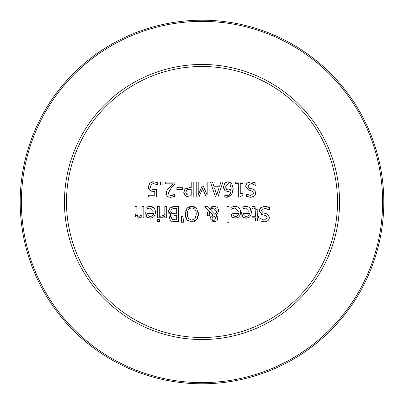 <?xml version="1.0" encoding="UTF-8"?>
<svg xmlns="http://www.w3.org/2000/svg" width="404" height="404" viewBox="0 0 404 404"><rect width="100%" height="100%" fill="white"/><g stroke="black" fill="none" stroke-linecap="round" stroke-linejoin="round"><path stroke-width="0.61" d="M148.485 187.825L148.419 186.825L149.738 183.234L150.293 182.739M151.303 182.164L151.838 181.977M152.656 181.815L155.505 182.007M151.742 191.228L149.955 190.425L148.621 188.491M153.823 191.35L152.035 191.274M156.651 182.34L157.308 182.618L157.308 184.734L153.363 183.502L151.212 184.406L150.45 186.84L151.298 188.991L153.737 189.678L156.691 189.314L156.691 197.006L148.505 197.006L148.505 195.248L154.767 195.248L154.767 191.274L154.055 191.339M156.499 184.345L156.197 184.199M154.767 191.274L153.414 191.36L149.955 190.425L148.419 186.825L149.738 183.234L153.399 181.775L157.308 182.618M241.789 214.479L241.683 212.049L249.435 212.049L245.733 208.035L244.521 208.176M245.733 208.035L242.577 208.984M243.435 217.367L242.491 216.352M248.859 217.433L246.167 218.155L242.93 216.908L241.683 213.075M248.718 207.045L249.869 207.898L251.344 212.181C251.157 215.994 249.435 217.983 246.167 218.155L245.43 218.115M243.521 213.489L244.162 215.736L246.278 216.605L248.516 215.726L249.435 213.489L243.521 213.489M244.839 206.434L245.708 206.393C249.374 206.469 251.253 208.398 251.344 212.181L251.111 214.191M250.222 216.14L249.909 216.534M242.839 206.959L245.708 206.393L247.147 206.515M243.435 208.53L241.89 209.388L241.89 207.333L243.95 206.611M241.89 207.333L242.713 207.01M248.516 215.726L249.238 214.509M236.956 216.286L238.421 214.575M235.482 216.605L237.719 215.726L238.638 213.489L232.729 213.489L233.366 215.736L235.482 216.605L236.385 216.509M233.472 206.535L234.916 206.393C238.582 206.469 240.461 208.398 240.547 212.181L240.319 214.191M239.431 216.14L239.118 216.534M238.062 217.433L235.375 218.155L233.734 217.923M230.997 214.479L230.891 212.049L238.638 212.049L234.941 208.035L232.643 208.53L231.093 209.388L231.093 207.333L234.916 206.393L236.87 206.631M238.365 207.308L239.072 207.898M239.173 207.999L239.4 208.272M231.093 207.333L233.219 206.596M232.643 208.53L231.785 208.984M232.643 217.367L231.699 216.352M240.547 212.181C240.365 215.994 238.638 217.983 235.375 218.155L232.133 216.908L230.891 213.075M267.68 220.801L264.322 221.826L259.888 220.862L259.888 218.493L264.191 220.114L267.276 217.766L265.327 215.448L261.58 214.408M269.301 216.898L269.342 217.559C269.13 220.19 267.453 221.614 264.322 221.826L259.888 220.862M267.973 214.499L269.342 217.559L269.114 218.917M269.099 207.378L269.448 207.54L269.448 210.029L264.701 208.095L261.373 210.585L263.211 212.873L265.908 213.549L268.372 214.867L268.832 215.483M263.211 212.873L266.615 213.772M266.978 213.918L267.291 214.064M263.534 206.434L265.771 206.434M266.549 206.54L267.312 206.717M260.151 208.307L260.661 207.732L264.554 206.378L269.448 207.54M259.424 211.943L259.307 210.903L260.661 207.732L262.1 206.808M265.327 215.448L262.272 214.66L259.307 210.903L259.363 210.201M259.555 209.454L259.666 209.171M227.058 206.646L228.942 206.646L228.942 222.225L227.058 222.225L227.058 206.646M257.176 208.727L257.313 216.281L258.585 216.281L258.585 217.842L257.313 217.842L257.313 221.054L255.429 221.054L255.429 217.842L251.96 217.842L251.96 216.281L255.429 216.281L255.161 208.772L253.581 208.07L251.96 208.434L251.96 206.742L254.778 206.484M251.96 206.742L254.05 206.429L257.313 210.08M195.98 216.706L196.076 216.302M192.582 220.099L193.647 219.786M187.461 216.322L187.678 217.099M185.825 217.918L185.249 212.711M185.527 211.191L186.961 208.363L187.976 207.444M187.931 220.73L186.719 219.554M192.925 221.796L190.602 221.791M197.43 218.544L196.036 220.397M194.486 221.362L194.077 221.518M198.283 212.63L198.288 215.534M198.021 216.983L197.894 217.403M189.067 206.838L191.774 206.333L194.496 206.848L197.208 209.232M197.904 210.812L198.076 211.438M195.071 218.614L196.293 214.105C196.162 210.125 194.652 208.111 191.764 208.05C188.875 208.111 187.37 210.125 187.239 214.105L188.461 218.614L191.764 220.16L195.071 218.614M196.571 219.857L191.774 221.877L186.961 219.857L185.173 214.105L186.961 208.363L191.774 206.333L196.586 208.363L198.364 214.105L196.571 219.857M210.12 219.16L210.226 217.756M210.625 216.832L210.918 216.443M215.544 221.574L213.873 221.877L210.1 218.781L210.681 216.751L212.974 215.069L209.459 211.444L209.287 213.524M217.276 220.205L216.797 220.801L213.873 221.877L212.635 221.735M217.14 216.276L217.822 218.418L216.797 220.801L215.625 221.543M216.15 214.877L215.817 215.095L217.822 218.418L217.776 218.973M217.902 213.166L215.817 215.095L216.539 215.65M218.362 209.287L218.574 210.742L217.362 213.883M216.791 214.408L216.463 214.655M211.479 206.909L213.918 206.333C216.817 206.489 218.367 207.959 218.574 210.742L218.534 211.403M207.954 211.221L208.358 210.333L204.783 206.646L207.343 206.646L209.383 208.787L213.918 206.333L215.357 206.51M217.19 207.494L217.897 208.307M209.383 208.787L209.863 208.217M210.257 209.666L214.862 214.383L215.903 213.342L216.504 211.226L213.373 207.964L210.257 209.666M213.918 215.787L212.418 216.993L212.055 218.589L213.943 220.619L215.862 218.519L215.478 217.16L213.918 215.787M212.418 216.993L212.105 217.953M209.459 211.444L209.267 215.761L207.308 215.761L207.55 212.625M207.308 214.792L208.358 210.333M212.317 215.347L212.974 215.069M213.373 207.964L211.529 208.439M215.706 208.934L215.125 208.429M216.322 212.423L216.413 212.095M215.862 218.519L215.792 217.827M181.234 222.225L181.669 216.423L183.022 216.423L183.456 222.225L181.234 222.225M171.66 221.321L170.225 220.574M169.316 218.933L169.811 216.317L171.347 214.938L169.286 213.615M173.266 206.691L178.669 206.646L178.669 221.564L174.72 221.564L170.801 220.958L169.256 218.2L171.347 215.009M174.72 221.564L173.569 221.549M170.619 211.141L171.831 213.463L176.689 213.852L176.689 208.338L171.695 208.969L170.619 211.141M171.321 217.923L172.084 219.483L176.689 219.872L176.689 215.509L172.154 216.004L171.321 217.923M169.811 208.105L172.559 206.777M168.67 212.292L168.554 211.226L170.099 207.853L174.392 206.646M171.347 214.938L168.554 211.226L168.619 210.378M173.367 208.413L173.023 208.459M162.14 217.781L160.792 217.781L160.792 215.822L161.903 215.908L164.842 214.59L164.842 206.646L166.726 206.646L166.726 217.842L164.842 217.842L164.842 216.17L164.287 216.64M164.842 216.17L161.347 217.837M163.418 215.574L163.812 215.372M161.555 217.842L160.792 217.781M160.888 215.822L161.903 215.908M157.409 217.842L157.409 206.646L159.292 206.646L159.292 217.842L157.409 217.842M157.277 219.7L159.413 219.7L159.413 221.66L157.277 221.66L157.277 219.7M145.859 214.479L145.753 212.049L153.505 212.049L149.803 208.035L146.652 208.984M147.511 217.367L146.561 216.352M152.929 217.433L150.243 218.155L147 216.908L145.753 213.075M155.176 210.161L155.414 212.181C155.227 215.994 153.505 217.983 150.243 218.155L148.601 217.923M147.591 213.489L148.233 215.736L150.349 216.605L152.586 215.726L153.505 213.489L147.591 213.489M148.657 206.469L149.783 206.393C153.449 206.469 155.323 208.398 155.414 212.181L155.186 214.191M154.298 216.14L153.98 216.534M147.511 208.53L145.96 209.388L145.96 207.333L149.783 206.393L153.939 207.898M145.96 207.333L148.026 206.611M152.586 215.726L153.308 214.509M249.581 181.931L253.222 182.032M246.571 183.744L247.081 183.174L250.975 181.82L255.868 182.982L255.868 185.471L251.116 183.537L247.793 186.027L248.238 187.476M246.061 188.037L245.728 186.34L247.081 183.174L248.475 182.265M248.702 182.174L249.071 182.047M249.223 190.254L248.687 190.102L245.728 186.34L245.784 185.643M245.975 184.896L246.087 184.613M248.793 197.107L246.309 196.304L246.309 193.935L250.611 195.551L253.692 193.208L251.748 190.885L248.334 189.981M247.086 194.43L248.278 195.071M254.101 196.243L250.743 197.268L249.763 197.228M255.722 192.339L255.535 194.359M254.394 189.941L255.252 190.925M251.263 188.724L252.692 189.092M253.439 189.375L253.712 189.501M253.757 184.153L252.051 183.618M247.793 186.027L249.632 188.314L252.328 188.991L254.793 190.304L255.762 193.001C255.545 195.632 253.874 197.056 250.743 197.268L246.309 196.304M135.572 216.448L135.057 213.913L135.057 206.646L136.946 206.646L136.946 213.029L137.304 215.529L139.057 216.367L141.961 215.009L141.961 206.646L143.844 206.646L143.844 217.842L141.961 217.842L141.961 216.594L140.829 217.458M136.981 214.12L137.017 214.484M139.966 217.897L137.36 217.978M141.961 216.594L138.562 218.155L135.057 213.913M224.442 183.749L225.947 182.361M226.412 182.128L228.25 181.775L231.537 183.128L232.103 183.86M223.766 188.754L223.553 186.173M225.735 191.122L224.538 190.183M225.084 197.152L224.806 197.076L224.806 195.152L226.76 195.551C229.31 195.536 230.765 193.875 231.123 190.572L227.356 191.582M229.765 194.294L230.043 193.95M227.775 197.177L225.76 197.253M232.148 193.885L229.785 196.47M232.916 185.936L233.118 190.117M232.785 192.142L232.517 193.016M232.8 185.471L232.871 185.744M231.007 186.294L230.861 185.694M230.341 189.552L231.123 189.133L231.164 188.193L230.098 184.249L228.235 183.406L225.543 186.84L226.558 189.436L227.331 189.824M227.76 189.905L229.437 189.85M226.558 189.436L228.467 189.956L231.123 189.133L231.164 188.193M231.123 190.572L228.018 191.612L225.129 190.728L223.508 186.921L224.912 183.174L228.25 181.775L231.537 183.128L233.179 188.638L231.548 194.874L226.498 197.283L224.806 197.076M242.961 194.97L239.875 197.051L238.33 197.051L238.33 183.608L235.684 183.608L235.684 182.088L242.961 182.088L242.961 183.608L240.254 183.608L240.254 193.607L242.961 193.607L242.961 194.97M216.731 194.97L219.024 187.951L214.418 187.951L216.731 194.97M219.569 186.259L220.922 182.088L222.932 182.088L217.902 197.006L215.458 197.006L210.434 182.088L212.524 182.088L213.878 186.259L219.569 186.259M186.901 188.042L191.223 187.648L191.223 182.088L193.208 182.088L193.208 197.006L188.724 196.985M185.845 192.445L186.921 194.718L191.223 195.289L191.223 189.34L189.87 189.34L186.688 190.233L185.845 192.445L186.118 193.799M184.588 189.784L185.668 188.703M183.855 193.445L183.78 192.506L185.083 189.193L189.542 187.648M186.158 196.425L185.552 196.071L183.78 192.506L184.123 190.668M189.461 197.006L185.552 196.071L184.214 194.566M186.688 190.233L185.992 191.36M189.87 189.34L188.405 189.436M187.971 189.521L186.976 189.981M209.014 197.006L206.308 197.006L202.586 188.698L198.985 197.006L196.228 197.006L196.228 182.088L198.213 182.088L198.213 194.935L202.101 186.199L203.313 186.199L207.166 194.935L207.166 182.088L209.014 182.088L209.014 197.006M176.851 189.521L176.851 187.708L182.497 187.708L182.497 189.521L176.851 189.521M167.948 188.941L172.998 183.815L165.67 183.815L165.67 182.088L174.871 182.088L174.871 184.204L173.548 185.456M166.721 190.93L167.478 189.567M166.473 194.602L166.322 192.536M166.398 192.006L166.493 191.602M172.18 195.4L174.553 194.294L174.553 196.425L170.735 197.319L169.321 197.167M167.862 196.531L167.463 196.213M172.639 186.35L171.266 187.794L168.317 193.112L169.054 194.986L171.584 195.531M169.443 190.001L168.938 190.789M174.553 196.425L170.735 197.319C167.857 197.208 166.377 195.844 166.286 193.218L167.059 190.233L169.054 187.683L172.998 183.815M174.871 184.204L171.266 187.794M170.882 195.587L172.998 195.117M160.474 184.941L160.474 182.088L162.868 182.088L162.868 184.941L160.474 184.941M202 383.8A181.8 181.8 0 0 0 359.444 111.1A181.8 181.8 0 0 0 44.556 111.1A181.8 181.8 0 0 0 202 383.8M202 337.502A135.502 135.502 0 0 1 84.648 134.249A135.502 135.502 0 0 1 319.352 134.249A135.502 135.502 0 0 1 202 337.502M202 382.623A180.623 180.623 0 0 1 45.576 111.691A180.623 180.623 0 0 1 358.424 111.691A180.623 180.623 0 0 1 202 382.623M202 339.542A137.542 137.542 0 0 0 321.114 133.229A137.542 137.542 0 0 0 82.886 133.229A137.542 137.542 0 0 0 202 339.542"/></g></svg>
